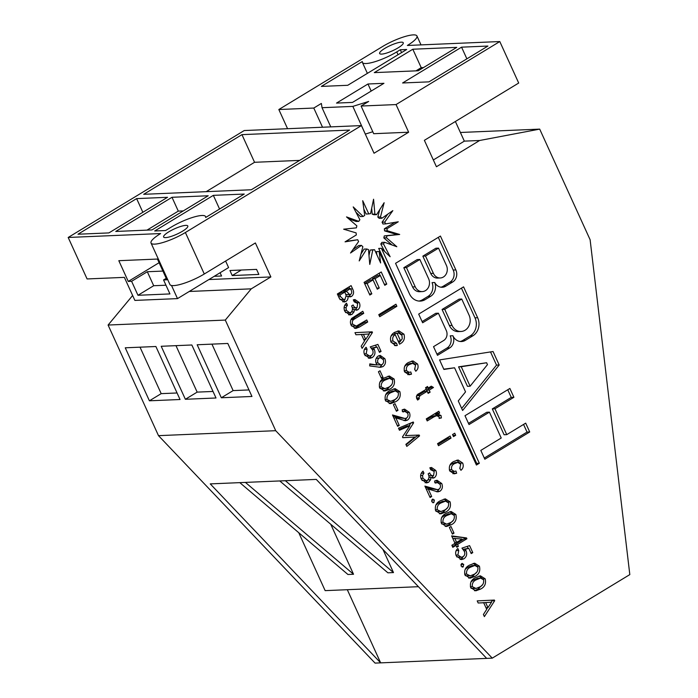 <?xml version="1.0" encoding="UTF-8"?>
<svg xmlns="http://www.w3.org/2000/svg" width="698" height="698" viewBox="0 0 698 698"><rect width="100%" height="100%" fill="white"/><g stroke="black" fill="none" stroke-linecap="round" stroke-linejoin="round"><path stroke-width="1.05" d="M461.736 299.032L459.075 299.145L442.078 309.467L449.399 325.53A11.229 9.632 87.6 0 0 458.368 331.585L461.038 331.471A11.229 9.632 87.6 0 0 465.104 330.224A11.229 9.632 87.6 0 0 469.056 315.095L461.736 299.032L444.739 309.354L452.06 325.416A11.229 9.632 87.6 0 0 461.038 331.471M419.847 259.473L417.186 259.586L403.81 267.709L412.57 286.939A8.838 7.582 87.6 0 0 419.629 291.703L422.299 291.589A8.838 7.582 87.6 0 0 425.501 290.604A8.838 7.582 87.6 0 0 428.607 278.703L419.847 259.473L406.472 267.596L415.231 286.826A8.838 7.582 87.6 0 0 422.299 291.589M438.536 248.13L435.875 248.235L422.848 256.149L430.736 273.45A8.603 7.381 87.6 0 0 437.611 278.083L440.272 277.97A8.603 7.381 87.6 0 0 443.387 277.019A8.603 7.381 87.6 0 0 446.423 265.423L438.536 248.13L425.518 256.035L433.397 273.337A8.603 7.381 87.6 0 0 440.272 277.97M168.89 231.788A13.288 2.914 -24.5 0 0 163.62 237.015A13.288 2.914 -24.5 0 0 182.527 231.213A13.288 2.914 -24.5 0 0 187.806 225.986A13.288 2.914 -24.5 0 0 168.89 231.788M384.781 48.415A12.983 2.844 -24.5 0 0 379.633 53.519A12.983 2.844 -24.5 0 0 398.104 47.857A12.983 2.844 -24.5 0 0 403.252 42.753A12.983 2.844 -24.5 0 0 384.781 48.415M480.599 589.068L475.774 590.84L470.696 587.576C469.71 582.926 471.281 579.628 475.417 577.691L480.39 575.798L485.154 578.79C486.297 583.572 484.778 586.992 480.599 589.068L477.938 589.182L474.474 590.744M461.683 563.591L463.708 564.342L463.184 566.898L461.064 565.947L461.683 563.591L462.312 563.391M462.015 566.951L462.643 567.073M455.035 543.332L451.641 535.89L466.543 537.94L466.91 538.76L457.565 544.44L458.411 546.298L456.824 547.258L455.977 545.4L452.801 547.328L451.859 545.26L455.035 543.332M451.292 524.748L446.458 526.519L441.389 523.256C440.394 518.605 441.974 515.307 446.101 513.37L451.083 511.477L455.846 514.478C456.981 519.251 455.462 522.671 451.292 524.748L448.622 524.861L445.167 526.423M432.367 499.271L434.4 500.021L433.877 502.577L431.748 501.626L432.367 499.271L432.996 499.07M432.699 502.63L433.327 502.752M433.563 475.574L434.208 471.438L430.745 469.78L429.846 467.8L431.504 467.477L435.779 470.452C437 473.357 436.555 475.766 434.461 477.668L432.969 478.147L430.91 477.449L430.587 479.744L428.546 482.318L426.478 482.937L421.304 479.194C420.013 475.966 420.589 473.279 423.04 471.141L423.948 473.148L422.526 475.469L422.901 478.252L426.216 480.721L427.455 480.337C429.253 478.558 429.471 476.402 428.118 473.863L429.698 472.904C430.492 475.041 431.783 475.931 433.563 475.574L430.134 475.923L428.651 475.329M430.745 469.763L431.224 469.745L430.745 469.78M406.541 418.05C408.06 416.854 408.443 415.258 407.693 413.268L404.945 411.401L403.043 411.951L402.109 409.909L404.604 409.124L409.316 412.378C410.581 415.58 409.979 418.163 407.501 420.1L405.407 420.746L395.845 417.901L399.256 425.379L397.668 426.338L392.485 414.961L405.032 418.503L406.541 418.05M395.304 401.9L390.47 403.671L385.401 400.408C384.415 395.757 385.985 392.459 390.121 390.522L395.094 388.629L399.858 391.622C401.001 396.403 399.483 399.823 395.304 401.9L392.642 402.013L389.179 403.575M381.44 378.368L378.421 371.755L380.009 370.786L383.019 377.409L381.44 378.368M370.237 346.88L377.888 344.402L381.073 351.391L379.485 352.359L377.068 347.054L373.421 348.171L374.329 349.445C375.637 352.9 374.922 355.614 372.182 357.585L369.739 358.353L364.548 354.654C363.37 351.679 363.902 349.209 366.136 347.264L367.052 349.279L366.171 353.773L369.565 356.041L371.301 355.483C373.098 354.174 373.543 352.385 372.61 350.117L370.237 346.88M351.766 318.332L362.786 311.264L363.728 313.341L353.677 319.518C352.272 320.748 351.949 322.31 352.708 324.221L356.312 326.097L366.747 319.954L367.689 322.022L359.409 327.048L355.718 328.488L351.155 325.268C350.012 322.746 350.213 320.434 351.766 318.332M351.53 325.983L356.312 326.097M339.385 298.456L337.343 293.98L351.103 285.622L352.595 288.902C354.183 291.895 353.851 294.39 351.609 296.406L349.96 296.92L347.979 296.249C348.302 298.552 347.613 300.288 345.894 301.457L344.097 302.033L339.385 298.456M513.903 397.293L509.88 388.463L464.999 415.72L469.021 424.55L489.429 412.152L501.216 438.012L480.809 450.402L484.831 459.232L529.712 431.975L525.69 423.145L506.757 434.645L494.969 408.792L513.903 397.293L511.241 397.406L507.751 389.754M439.566 359.915L443.911 369.451L454.555 367.776L465.54 391.883L458.263 400.931L462.608 410.468L499.183 365.002L493.05 351.53L439.566 359.915M418.695 314.109L422.639 322.773L438.396 313.201L446.292 330.52A7.408 6.352 -92.4 0 1 443.684 340.502L433.528 346.662L437.48 355.334L449.695 347.918A9.039 7.757 87.6 0 0 452.871 335.729A10.802 9.266 87.6 0 0 461.5 341.54A10.802 9.266 87.6 0 0 465.409 340.336L472.93 335.764A13.375 11.482 87.6 0 0 477.65 317.738L463.568 286.852L418.695 314.109M455.855 269.925L440.429 236.064L395.548 263.321L409.412 293.736A13.646 11.709 87.6 0 0 420.318 301.1A13.646 11.709 87.6 0 0 424.916 299.774L430.683 296.275A10.706 9.187 87.6 0 0 434.732 282.507A9.711 8.332 87.6 0 0 442.262 287.271A9.711 8.332 87.6 0 0 445.778 286.189L452.705 281.983A8.943 7.678 87.6 0 0 455.855 269.925L453.194 270.039L438.3 237.355M386.474 237.774A18.174 15.592 87.6 0 0 386.936 235.793L399.684 234.458L387.224 230.75A18.174 15.592 87.6 0 0 386.997 228.7L398.279 221.781L385.619 223.892A18.174 15.592 87.6 0 0 384.738 222.095L392.826 210.639L381.876 218.238A18.174 15.592 87.6 0 0 380.48 216.965L384.144 202.717L376.588 214.652A18.174 15.592 87.6 0 0 374.878 214.094L373.57 199.227L370.551 213.684A18.174 15.592 87.6 0 0 368.797 213.92L362.707 200.701L364.679 215.473A18.174 15.592 87.6 0 0 363.152 216.476L353.205 206.905L359.88 219.757A18.174 15.592 87.6 0 0 358.798 221.371L346.522 216.912L356.87 225.873A18.174 15.592 87.6 0 0 356.408 227.853L343.66 229.188L356.111 232.888A18.174 15.592 87.6 0 0 356.338 234.938L345.065 241.857L357.725 239.746A18.174 15.592 87.6 0 0 358.606 241.552L350.518 253.008L361.468 245.399A18.174 15.592 87.6 0 0 362.864 246.682L359.2 260.93L366.755 248.985A18.174 15.592 87.6 0 0 368.465 249.544L369.774 264.42L372.793 249.954A18.174 15.592 87.6 0 0 374.547 249.718L380.637 262.945L379.101 251.489L476.42 465.034L479.343 463.263L381.378 248.305L390.138 256.733L383.464 243.89A18.174 15.592 87.6 0 0 384.546 242.276L396.822 246.726L386.474 237.774L383.813 237.887A18.174 15.592 87.6 0 0 384.266 235.907L386.936 235.793M451.039 438.091L438.501 445.708L437.559 443.649L450.097 436.032L451.039 438.091L448.378 438.204L437.96 444.53M433.877 416.898L427.211 420.938L426.277 418.879L438.815 411.262L439.635 413.068L437.89 414.132L441.031 415.502L441.389 417.936L439.147 418.407L439.016 416.636L436.538 415.703L433.877 416.898L431.216 417.011L426.679 419.76M433.877 415.816L437.218 415.598L433.877 415.816L431.216 417.011M409.508 364.496C406.925 365.691 405.931 367.741 406.533 370.629L409.133 372.374L410.79 371.955L411.506 374.154L409.054 374.756L404.587 371.903C403.461 367.584 404.761 364.435 408.513 362.463L412.954 360.918L417.552 363.998C418.634 366.93 418.041 369.338 415.79 371.223L414.629 369.294L415.58 365.22L412.684 363.326L409.508 364.496L406.847 364.609L404.666 366.337M396.874 306.291L379.712 316.709L378.77 314.65L395.932 304.223L396.874 306.291L394.213 306.405L379.18 315.531M433.336 159.964L464.336 141.136L479.648 140.49L436.425 166.743L424.375 140.324L518.701 83.036L499.794 41.548L396.045 104.569L361.093 106.044L373.692 133.702L408.644 132.219L396.045 104.569M208.877 279.549L270.868 276.931L255.381 242.956L204.287 273.991A24.142 5.296 -24.5 0 1 169.937 284.522L151.03 243.044A24.142 5.296 -24.5 0 1 160.619 233.551L68.186 237.468L244.23 130.543L361.433 125.588L374.041 153.237L408.644 132.219M361.433 125.588L185.389 232.504L204.287 273.991M270.868 276.931L251.254 288.841L225.297 320.077L275.71 430.692L158.498 435.657L108.094 325.041L225.297 320.077M158.498 435.657L375.062 663.1L492.265 658.144L275.71 430.692M492.265 658.144L629.814 574.602L590.115 239.737L539.702 129.121L479.648 140.49M371.816 293.832L369.835 295.036L364.077 282.393L381.239 271.976L386.762 284.103L384.781 285.308L380.314 275.501L375.035 278.703L379.267 287.995L377.286 289.199L373.055 279.907L367.113 283.519L371.816 293.832L369.338 293.945M395.19 334.647C392.904 336.131 392.189 338.26 393.044 341.034L396.612 343.311L397.31 345.466L395.941 345.693L391.046 342.195C389.676 337.745 390.897 334.455 394.693 332.318L398.89 330.861L403.968 334.194C405.154 338.582 403.863 341.802 400.102 343.852L399.535 344.184L395.19 334.647L392.529 334.761L390.967 336.209M391.107 342.334L393.742 343.433L396.612 343.311M420.074 395.626L418.922 397.816L419.385 398.68L417.657 400.059L416.767 398.637C416.017 396.124 416.837 394.422 419.219 393.515L426.251 389.24L425.544 387.695L427.525 386.491L428.232 388.044L431.285 386.186L433.475 387.495L429.174 390.103L430.116 392.171L428.136 393.375L427.193 391.308L420.074 395.626L417.413 395.74L416.357 396.508M455.663 435.29L453.464 436.625L452.522 434.557L454.721 433.222L455.663 435.29L452.923 435.447M454.66 463.568C452.077 464.763 451.083 466.814 451.685 469.702L454.276 471.447L455.934 471.028L456.658 473.218L454.206 473.82L449.73 470.976C448.605 466.648 449.913 463.507 453.656 461.535L458.097 459.991L462.704 463.071C463.777 465.994 463.193 468.402 460.942 470.295L459.781 468.358L460.732 464.292L457.836 462.399L454.66 463.568L451.99 463.681L449.817 465.409M357.027 307.635L357.673 303.499L354.218 301.841L353.31 299.861L354.968 299.547L359.252 302.513C360.465 305.419 360.028 307.827 357.926 309.729L356.442 310.217L354.375 309.511L354.052 311.814L352.01 314.379L349.951 314.999L344.768 311.264C343.477 308.036 344.062 305.349 346.505 303.202L347.421 305.209L345.999 307.539L346.374 310.322L349.681 312.791L350.92 312.399C352.717 310.627 352.944 308.464 351.583 305.925L353.162 304.965C353.956 307.111 355.247 308.001 357.027 307.635L353.598 307.993L352.115 307.39M354.968 332.649L372.156 331.82L372.453 332.466L362.131 348.372L361.171 346.243L364.461 341.121L361.451 334.525L355.928 334.752L354.968 332.649M382.993 366.598L380.471 367.314L369.687 365.918L369.792 363.885L377.068 364.967L376.274 363.597C375.096 360.43 375.725 357.926 378.159 356.067L380.218 355.413L384.851 358.685C386.116 361.974 385.497 364.609 382.993 366.598L378.979 367.261M389.554 389.283L384.72 391.055L379.651 387.791C378.665 383.141 380.236 379.843 384.371 377.906L389.344 376.013L394.108 379.014C395.251 383.787 393.733 387.207 389.554 389.283L386.893 389.397L383.429 390.959M396.42 411.253L393.402 404.639L394.989 403.671L398.008 410.293L396.42 411.253M409.796 425.789L399.448 430.247L398.514 428.206L413.251 422.002L413.626 422.814L405.477 435.578L419.201 435.055L419.577 435.875L406.812 446.397L405.878 444.347L414.917 437.027L402.833 437.681L402.476 436.896L409.796 425.789L407.135 425.902L399.055 429.383M438.963 489.193C440.482 487.998 440.866 486.401 440.115 484.412L437.367 482.545L435.465 483.103L434.54 481.053L437.027 480.268L441.738 483.522C443.003 486.733 442.401 489.307 439.923 491.252L437.829 491.889L428.267 489.045L431.678 496.522L430.09 497.482L424.908 486.113L437.454 489.647L438.963 489.193M445.542 512.131L440.708 513.903L435.639 510.639C434.645 505.989 436.224 502.691 440.359 500.754L445.333 498.861L450.097 501.862C451.231 506.635 449.713 510.055 445.542 512.131L442.872 512.245L439.417 513.807M452.409 534.101L449.39 527.487L450.978 526.519L453.997 533.141L452.409 534.101M461.945 548.113L469.597 545.627L472.782 552.624L471.194 553.584L468.777 548.288L465.121 549.405L466.037 550.678C467.346 554.133 466.622 556.847 463.891 558.819L461.439 559.587L456.256 555.887C455.079 552.912 455.611 550.443 457.836 548.497L458.76 550.513L457.879 555.006L461.265 557.266L463.01 556.707C464.807 555.407 465.243 553.619 464.318 551.35L461.945 548.113M474.849 576.452L470.024 578.223L464.947 574.96C463.961 570.31 465.531 567.012 469.667 565.075L474.649 563.181L479.413 566.183C480.547 570.955 479.029 574.375 474.849 576.452L472.188 576.565L468.724 578.127M477.214 600.891L494.402 600.062L494.69 600.708L484.377 616.613L483.409 614.484L486.707 609.363L483.697 602.758L478.174 602.993L477.214 600.891M499.794 41.548L407.362 45.466A24.142 5.296 -24.5 0 0 416.95 35.973A24.142 5.296 -24.5 0 0 382.591 46.513L278.834 109.525L313.786 108.05L321.368 103.444L322.031 107.701L352.848 106.393L368.666 101.446L361.093 106.044M487.928 46.051L461.561 47.167L402.606 82.975L428.973 81.858L487.928 46.051M466.875 58.841L461.561 47.167M163.559 279.942L166.892 279.793L157.443 259.054L118.817 260.694L128.266 281.434L131.599 281.294L137.968 295.28L169.937 293.928L163.559 279.942L166.22 278.328M68.186 237.468L87.084 278.947L124.375 277.368L134.88 300.41L177.501 298.613L171.525 285.491M142.854 212.279L136.625 198.607L77.984 234.223L108.888 232.914L167.529 197.298L136.625 198.607M171.228 227.112L165.618 230.514L154.703 230.977L213.344 195.361L244.239 194.053L205.648 217.497A24.142 5.296 -24.5 0 0 205.578 216.572A24.142 5.296 -24.5 0 0 171.228 227.112M151.03 243.044A24.142 5.296 -24.5 0 0 185.389 232.504M241.953 134.635L143.701 194.306L251.315 189.76L349.567 130.081L241.953 134.635L254.552 162.294L206.189 191.662M115.746 231.457L151.972 229.921L208.222 195.763L171.996 197.29L115.746 231.457M365.298 134.051L352.848 106.393M330.773 126.879L322.031 107.701M374.294 72.618L418.25 70.76L456.762 47.368L412.815 49.226L374.294 72.618M336.523 103.086L352.507 102.414L383.944 83.315L367.959 83.996L336.523 103.086M400.294 49.759L406.681 49.488L347.735 85.296L321.359 86.404L362.332 61.52A24.142 5.296 -24.5 0 0 362.402 62.445A24.142 5.296 -24.5 0 0 396.752 51.905L400.294 49.759L401.577 52.586M486.672 658.38L316.264 479.404L210.246 483.889L380.654 662.864L347.307 589.705M460.392 132.48L539.702 129.121M161.212 346.278L185.371 399.282L216.005 397.991L191.845 344.986L161.212 346.278M125.256 347.805L149.407 400.8L180.04 399.509L155.89 346.505L125.256 347.805M227.81 343.46L197.176 344.76L221.327 397.764L251.961 396.464L227.81 343.46M287.576 128.711L278.834 109.525M132.637 295.498L108.094 325.041M251.254 288.841L189.271 291.467M214.207 276.312L221.571 276.007L220.088 272.744M256.567 269.384L229.93 270.51L232.225 275.553L258.862 274.427L256.567 269.384M177.501 298.613L228.595 267.578L225.611 261.043M418.416 586.695L325.155 590.639L298.761 532.722M330.739 524.25L353.537 574.262L347.944 574.498L239.815 482.641M382.949 549.439L393.489 572.578L387.896 572.814L279.767 480.948M455.384 121.487L464.336 141.136M162.922 271.086L147.313 271.74L131.599 281.294M159.1 262.701L128.266 281.434M147.313 271.74L153.691 285.726L165.967 285.212M153.691 285.726L137.968 295.28M140.019 347.176L161.194 393.646L177.065 392.974M161.194 393.646L149.407 400.8M175.983 345.658L197.159 392.119L213.021 391.456M197.159 392.119L185.371 399.282M211.939 344.131L233.123 390.601L248.985 389.929M233.123 390.601L221.327 397.764M393.489 572.578L285.369 480.713M353.537 574.262L245.408 482.405M241.334 270.021L232.225 275.553M423.503 67.566L421.217 67.662L415.956 70.856M421.217 67.662L412.815 49.226M371.188 91.063L367.959 83.996M322.528 127.228L313.786 108.05M365.447 134.051L372.802 131.748M299.686 160.383L254.552 162.294M219.573 209.034L213.344 195.361M183.277 210.909L178.295 211.119L146.99 230.131M178.295 211.119L171.996 197.29M379.11 273.267L380.131 275.509M384.284 284.208L386.762 284.103M375.035 278.703L372.366 278.816L377.653 275.614L380.314 275.501M372.366 278.816L372.872 279.915M376.789 288.1L379.267 287.995M364.6 283.536L370.394 280.02L373.055 279.907M364.635 283.624L367.113 283.519M393.803 305.515L394.213 306.405M390.644 341.139L393.044 341.034M393.742 343.433L394.64 345.562M394.693 345.58L397.31 345.466M397.494 331.079L401.28 334.246M401.324 334.307L403.968 334.194M400.931 340.65L398.951 342.901M399.396 343.887L400.102 343.852M398.104 341.034L400.582 340.929L402.223 338.835L401.987 335.389L398.671 333.025L394.51 333.557L395.007 334.656M398.671 333.025L397.171 333.443L400.582 340.929M394.51 333.557L397.171 333.443M404.168 370.734L406.533 370.629M404.5 371.694L406.463 372.488L409.133 372.374M408.234 372.409L408.845 374.268L411.506 374.154M408.845 374.268L407.78 374.643M411.523 361.136L414.891 364.112L417.552 363.998M415.013 368.876L414.725 369.443M412.684 363.326L410.023 363.44L406.847 364.609M416.497 397.921L418.922 397.816M416.846 398.794L419.385 398.68M425.754 388.149L428.232 388.044M429.872 387.041L430.814 387.608L433.475 387.495M430.814 387.608L426.504 390.217L429.174 390.103M426.504 390.217L427.01 391.316M427.63 392.276L430.116 392.171M417.413 395.74L424.532 391.421L427.193 391.308M436.686 412.553L436.974 413.181L439.635 413.068M436.974 413.181L435.22 414.246L437.89 414.132M435.22 414.246L438.361 415.615L441.031 415.502M439.199 418.023L441.389 417.936M452.592 434.514L452.993 435.404M447.976 437.323L448.378 438.204M449.32 469.798L451.685 469.702M449.652 470.766L451.615 471.56L454.276 471.447M453.386 471.482L453.997 473.331L456.658 473.218M453.997 473.331L452.923 473.706M456.675 460.209L460.043 463.184L462.704 463.071M460.156 467.948L459.877 468.515M457.836 462.399L455.175 462.512L451.99 463.681M392.014 244.981L383.813 237.887M384.694 251.489L380.803 244.003A18.174 15.592 87.6 0 0 381.885 242.381L384.546 242.276M380.803 244.003L383.464 243.89M475.888 463.856L476.682 463.376L378.717 248.418L381.378 248.305M476.682 463.376L479.343 463.263M376.859 254.744L376.44 251.603L379.101 251.489M368.989 255.529L370.132 250.067A18.174 15.592 87.6 0 0 371.886 249.832L374.547 249.718M370.132 250.067L372.793 249.954M360.979 254.02L364.094 249.099L366.755 248.985M352.935 249.596L358.798 245.513L361.468 245.399M345.807 241.403L357.725 239.746M358.798 221.371L356.137 221.484L348.668 218.771M363.152 216.476L360.482 216.589L355.989 212.262M368.797 213.92L366.136 214.033L363.815 209.007M376.588 214.652L373.927 214.766A18.174 15.592 87.6 0 0 372.217 214.207L371.694 208.222M372.217 214.207L374.878 214.094M381.876 218.238L379.215 218.352A18.174 15.592 87.6 0 0 377.819 217.078L379.703 209.732M377.819 217.078L380.48 216.965M385.619 223.892L382.949 224.006A18.174 15.592 87.6 0 0 382.068 222.208L387.748 214.164M382.068 222.208L384.738 222.095M384.266 235.907L397.022 234.572L384.563 230.864A18.174 15.592 87.6 0 0 384.336 228.813L394.876 222.348M384.336 228.813L386.997 228.7M384.563 230.864L387.224 230.75M397.022 234.572L399.684 234.458M440.927 287.201A9.711 8.332 87.6 0 0 443.117 286.302L450.044 282.097A8.943 7.678 87.6 0 0 453.194 270.039M418.983 301.065A13.646 11.709 87.6 0 0 422.255 299.887L428.022 296.388A10.706 9.187 87.6 0 0 432.071 282.62L434.732 282.507M422.255 299.887L424.916 299.774M422.848 256.149L425.518 256.035M403.81 267.709L406.472 267.596M460.156 341.488A10.802 9.266 87.6 0 0 462.748 340.45L470.269 335.878A13.375 11.482 87.6 0 0 474.989 317.852L461.448 288.143M436.948 354.156L447.025 348.032A9.039 7.757 87.6 0 0 450.21 335.843L452.871 335.729M422.107 321.595L435.735 313.315L438.396 313.201M442.078 309.467L444.739 309.354M461.675 408.426L496.522 365.115L490.511 351.923M496.522 365.115L499.183 365.002M443.788 369.163L454.555 367.776M486.619 362.751L458.577 366.843L467.451 386.317L470.112 386.203L487.466 364.626L486.619 362.751L461.247 366.729L470.112 386.203M458.577 366.843L461.247 366.729M506.757 434.645L504.087 434.758L492.308 408.906L511.241 397.406M492.308 408.906L494.969 408.792M484.29 458.054L527.042 432.088L523.561 424.436M527.042 432.088L529.712 431.975M468.489 423.372L486.768 412.265L489.429 412.152M348.974 286.913L349.785 288.684M350.658 294.338L348.939 296.519L351.609 296.406M346.295 296.318L347.979 296.249M345.082 299.302L343.233 301.571L345.894 301.457M343.233 301.571L342.727 301.833M339.987 299.573L344.917 299.416L346.182 295.542L344.812 292.087L339.874 295.079L340.598 296.667L343.87 299.739M344.812 292.087L342.151 292.192L337.753 294.87M343.739 291.232L346.4 291.118L349.707 294.635L350.684 294.329C351.914 293.204 352.062 291.799 351.129 290.132L350.457 288.658L347.796 288.771L343.739 291.232L344.14 292.113M345.815 294.416L349.707 294.635M350.457 288.658L346.4 291.118M338.609 296.746L340.598 296.667M337.884 295.167L339.874 295.079M353.546 299.791L356.268 302.007M357.088 302.6L359.252 302.513M356.905 307.705L355.265 309.842L357.926 309.729M352.473 309.589L354.375 309.511M351.513 311.919L354.052 311.814M351.391 311.927L349.349 314.493L352.01 314.379M349.349 314.493L348.59 314.859M344.768 305.323L347.421 305.209M344.079 307.617L345.999 307.539M344.437 310.401L346.374 310.322M345.484 312.529L349.681 312.791M360.665 312.564L361.067 313.446L363.728 313.341M361.067 313.446L351.007 319.632L353.677 319.518M350.78 324.3L352.708 324.221M364.618 321.246L365.028 322.136L367.689 322.022M365.028 322.136L354.418 328.313M369.495 331.951L369.783 332.58L372.453 332.466M369.783 332.58L368.876 333.984M365.359 339.411L364.373 340.929M363.71 339.481L365.7 339.394L369.294 333.967L360.779 334.551M360.735 334.455L363.396 334.342L365.7 339.394M369.294 333.967L363.396 334.342M375.524 345.17L376.397 347.081M379.084 351.478L381.073 351.391M371.301 348.11L377.068 347.054M371.415 348.25L373.421 348.171M372.304 349.532L374.329 349.445M371.79 355.134L369.521 357.699L372.182 357.585M369.521 357.699L368.387 358.222M364.435 349.393L367.052 349.279M364.234 353.851L366.171 353.773M365.106 355.692L369.565 356.041M369.766 364.391L377.068 364.967M378.892 355.692L381.745 357.978M382.74 358.772L384.851 358.685M382.321 364.347L380.331 366.712M376.51 358.205L379.171 358.091C377.627 359.287 377.234 360.892 377.993 362.916L380.838 364.914L382.094 364.504C383.638 363.257 384.013 361.616 383.228 359.583L380.427 357.681L376.135 358.467M376.929 364.775L380.838 364.914M376.039 362.995L377.993 362.916M380.427 357.681L379.171 358.091M381.038 377.487L383.019 377.409M388.001 376.222L391.203 378.63M391.875 379.101L394.108 379.014M391.273 385.139L386.893 389.397M380.044 388.533L384.947 388.69L388.62 387.207C391.674 385.828 392.983 383.438 392.546 380.026L389.554 378.299L385.322 379.974C382.286 381.23 380.934 383.534 381.256 386.875L384.947 388.69M389.554 378.299L386.893 378.412L382.652 380.087L379.86 382.172M379.337 386.962L381.256 386.875M393.751 388.838L396.944 391.246M397.624 391.718L399.858 391.622M397.022 397.747L392.642 402.013M385.793 401.149L390.697 401.306L394.37 399.823C397.424 398.445 398.733 396.054 398.296 392.634L395.304 390.915L391.063 392.59C388.036 393.846 386.675 396.15 387.006 399.492L390.697 401.306M395.304 390.915L392.642 391.028L388.402 392.704L385.61 394.789M385.087 399.57L387.006 399.492M396.019 410.372L398.008 410.293M403.269 409.377L406.219 411.663M407.213 412.466L409.316 412.378M406.812 417.866L404.84 420.213L407.501 420.1M404.84 420.213L403.994 420.624M393.864 417.989L395.845 417.901M397.267 425.457L399.256 425.379M392.974 416.043L398.445 417.718L401.106 417.605M398.445 417.718L405.032 418.503M411.061 422.927L413.626 422.814M410.93 422.979L409.115 425.815M419.201 435.055L405.477 435.578M416.54 435.168L416.915 435.988L419.577 435.875M416.915 435.988L406.123 444.888M402.825 437.646L414.917 437.027M430.081 467.721L432.795 469.946M433.624 470.539L435.779 470.452M433.441 475.635L431.792 477.781L434.461 477.668M429 477.528L430.91 477.449M428.049 479.858L430.587 479.744M427.926 479.858L425.885 482.431L428.546 482.318M425.885 482.431L425.126 482.798M421.304 473.253L423.948 473.148M420.615 475.547L422.526 475.469M420.964 478.339L422.901 478.252M422.02 480.46L426.216 480.721M435.692 480.529L438.641 482.815M439.635 483.609L441.738 483.522M439.234 489.01L437.262 491.357L439.923 491.252M437.262 491.357L436.416 491.767M426.286 489.132L428.267 489.045M429.689 496.601L431.678 496.522M425.396 487.187L430.867 488.862L433.528 488.748M430.867 488.862L437.454 489.647M431.704 500.073L434.4 500.021M431.73 500.134L431.853 501.818M443.989 499.07L447.182 501.478M447.854 501.949L450.097 501.862M447.261 507.987L442.872 512.245M436.032 511.381L440.935 511.538L444.6 510.064C447.654 508.685 448.962 506.286 448.535 502.874L445.542 501.147L441.302 502.822C438.265 504.078 436.913 506.382 437.245 509.723L440.935 511.538M445.542 501.147L442.881 501.26L438.641 502.935L435.84 505.02M435.316 509.81L437.245 509.723M449.739 511.686L452.932 514.094M453.604 514.566L455.846 514.478M453.011 520.603L448.622 524.861M441.782 523.997L446.685 524.154L450.35 522.68C453.403 521.301 454.712 518.902 454.285 515.49L451.292 513.763L447.052 515.438C444.015 516.695 442.663 518.998 442.994 522.34L446.685 524.154M451.292 513.763L448.631 513.876L444.39 515.552L441.59 517.637M441.066 522.427L442.994 522.34M452.007 533.22L453.997 533.141M451.876 536.396L466.543 537.94M463.873 538.053L464.249 538.873L466.91 538.76M464.249 538.873L454.904 544.545L457.565 544.44M454.904 544.545L455.305 545.426M456.422 546.377L458.411 546.298M452.269 546.15L455.977 545.4M454.756 538.263L456.623 542.363L462.093 539.048L452.766 538.341M454.634 542.451L456.623 542.363M467.232 546.394L468.105 548.314M470.792 552.711L472.782 552.624M463.01 549.343L468.777 548.288M463.123 549.483L465.121 549.405M464.013 550.766L466.037 550.678M463.498 556.367L461.221 558.932L463.891 558.819M461.221 558.932L460.087 559.456M456.134 550.626L458.76 550.513M455.942 555.085L457.879 555.006M456.815 556.925L461.265 557.266M461.02 564.394L463.708 564.342M461.046 564.455L461.16 566.139M473.305 563.391L476.498 565.799M477.17 566.27L479.413 566.183M476.577 572.308L472.188 576.565M465.339 575.702L470.243 575.859L473.916 574.375C476.97 572.997 478.278 570.606 477.842 567.195L474.849 565.467L470.618 567.142C467.581 568.399 466.229 570.702 466.561 574.044L470.243 575.859M474.849 565.467L472.188 565.581L467.948 567.256L465.156 569.341M464.632 574.131L466.561 574.044M479.055 576.007L482.248 578.415M482.92 578.886L485.154 578.79M482.327 584.915L477.938 589.182M471.089 588.318L475.992 588.475L479.666 586.992C482.719 585.613 484.028 583.223 483.592 579.802L480.599 578.084L476.368 579.759C473.331 581.015 471.979 583.319 472.31 586.66L475.992 588.475M480.599 578.084L477.938 578.197L473.698 579.872L470.906 581.957M470.382 586.739L472.31 586.66M491.741 600.193L492.029 600.821L494.69 600.708M492.029 600.821L491.122 602.226M487.605 607.653L486.619 609.171M485.956 607.722L487.946 607.635L491.54 602.208L483.025 602.793M482.981 602.697L485.642 602.583L487.946 607.635M491.54 602.208L485.642 602.583M449.399 325.53L452.06 325.416M412.57 286.939L415.231 286.826M430.736 273.45L433.397 273.337M398.043 54.732L396.752 51.905M450.044 282.097L452.705 281.983M443.117 286.302L445.778 286.189M428.022 296.388L430.683 296.275M474.989 317.852L477.65 317.738M470.269 335.878L472.93 335.764M462.748 340.45L465.409 340.336M447.025 348.032L449.695 347.918M350.605 288.981L352.595 288.902M343.974 291.755L346.636 291.642M352.76 318.497L355.43 318.384M356.748 327.161L359.409 327.048M382.652 380.087L385.322 379.974M388.402 392.704L391.063 392.59M438.641 502.935L441.302 502.822M444.39 515.552L447.052 515.438M467.948 567.256L470.618 567.142M473.698 579.872L476.368 579.759M367.375 73.36L362.402 62.445M421.007 44.881L416.95 35.973M205.919 217.322L205.578 216.572M404.945 411.401L402.284 411.515M437.367 482.545L434.706 482.658"/></g></svg>
